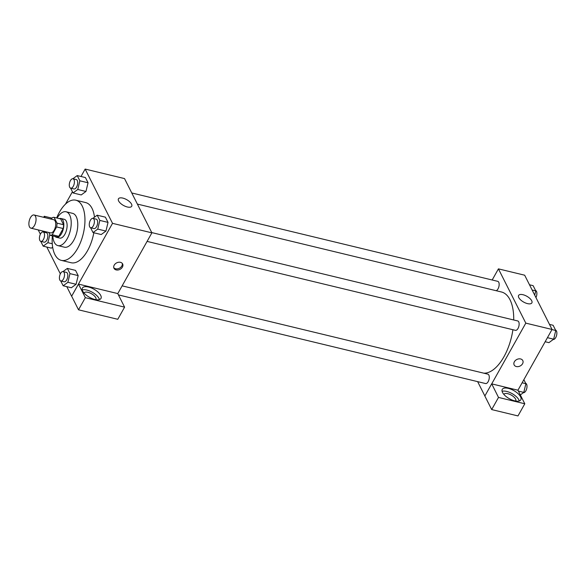 <?xml version="1.0" encoding="UTF-8"?>
<svg xmlns="http://www.w3.org/2000/svg" width="585" height="585" viewBox="0 0 585 585"><rect width="100%" height="100%" fill="white"/><g stroke="black" fill="none" stroke-linecap="round" stroke-linejoin="round"><path stroke-width="0.88" d="M34.464 225.525A6.771 3.313 103.6 0 1 30.881 228.15A6.771 3.313 103.6 0 1 29.25 220.794A6.771 3.313 103.6 0 1 34.054 214.987A6.771 3.313 103.6 0 1 34.464 225.525M34.054 214.987L53.74 219.741A6.771 3.313 103.6 0 1 54.142 230.278A6.771 3.313 103.6 0 1 50.559 232.896L30.881 228.15M54.091 217.342L60.65 218.929L63.582 224.728L57.023 223.148L54.091 217.342A9.192 4.497 103.6 0 0 52.05 217.898L51.348 219.163M48.774 232.472L50.2 235.294A9.192 4.497 103.6 0 0 52.24 234.739L56.613 226.943A9.192 4.497 103.6 0 0 57.023 223.148M52.24 234.739L58.8 236.318A9.192 4.497 103.6 0 1 56.76 236.874L50.2 235.294M58.8 236.318L63.173 228.53L56.613 226.943M63.582 224.728A9.192 4.497 103.6 0 1 63.173 228.53M55.107 236.479A9.674 4.731 -76.4 0 0 56.438 237.305A9.674 4.731 -76.4 0 0 63.304 229.013A9.674 4.731 -76.4 0 0 60.979 218.505A9.674 4.731 -76.4 0 0 59.414 218.629M60.979 218.505L64.255 219.295A9.674 4.731 103.6 0 1 64.84 234.351A9.674 4.731 103.6 0 1 59.721 238.095L56.438 237.305M52.804 235.923A17.411 8.512 -76.4 0 0 54.317 242.365A17.411 8.512 -76.4 0 0 57.9 245.62A17.411 8.512 -76.4 0 0 70.266 230.695A17.411 8.512 -76.4 0 0 66.076 211.77A17.411 8.512 -76.4 0 0 57.111 218.073M57.9 245.62L64.46 247.199A17.411 8.512 -76.4 0 0 76.825 232.274A17.411 8.512 -76.4 0 0 72.635 213.357L66.076 211.77M52.343 235.814A30.946 15.137 -76.4 0 0 54.91 254.577A30.946 15.137 -76.4 0 0 61.286 260.362A30.946 15.137 -76.4 0 0 83.26 233.832A30.946 15.137 -76.4 0 0 75.809 200.194A30.946 15.137 -76.4 0 0 56.65 217.964M75.809 200.194L85.651 202.571A30.946 15.137 103.6 0 1 94.485 217.181M93.827 232.757A30.946 15.137 103.6 0 1 87.509 250.746A30.946 15.137 103.6 0 1 71.121 262.738L61.286 260.362M46.807 247.038L60.335 273.86M66.785 286.65L71.619 296.237L112.525 223.338L85.154 169.072L80.993 176.487M72.43 191.748L65.483 204.128M60.73 280.968L63.158 285.772L71.355 287.754L76.079 284.288L78.178 275.601L75.538 270.38L67.341 268.405L63.012 271.579M51.37 248.142L52.657 247.199L51.37 248.142L43.173 246.161L47.897 242.695L49.849 234.6M70.609 188.143L73.037 192.948L81.235 194.929L85.958 191.463L88.05 182.776L85.417 177.555L77.22 175.58L72.884 178.754M90.595 227.755L93.015 232.559L101.22 234.541L105.943 231.075L108.035 222.395L105.402 217.174L97.198 215.192L92.869 218.366M117.775 293.633L151.888 232.845L124.51 178.579L85.154 169.072M50.354 218.922A10.64 4.629 -150.7 0 1 51.531 218.827M44.957 217.62L44.277 216.267L51.933 218.117M44.277 216.267L43.685 217.313M40.38 234.205L38.215 229.92M118.631 200.984A7.605 3.313 -150.7 0 1 118.448 198.82A7.605 3.313 -150.7 0 1 126.704 199.661A7.605 3.313 -150.7 0 1 131.713 206.264A7.605 3.313 -150.7 0 1 125.402 206.366A7.605 3.313 -150.7 0 1 118.631 200.984M151.888 232.845L112.525 223.338M116.181 269.919A4.834 3.656 -26.8 0 1 113.995 268.303A4.834 3.656 -26.8 0 1 116.671 262.862A4.834 3.656 -26.8 0 1 122.631 263.945A4.834 3.656 -26.8 0 1 121.387 268.398A4.834 3.656 -26.8 0 1 116.181 269.919M78.492 284.098L85.337 297.663L124.59 307.14L117.746 293.575L78.492 284.098L71.619 296.237M113.775 267.696A4.834 3.656 153.2 0 0 115.611 268.778A4.834 3.656 153.2 0 0 120.503 267.528A4.834 3.656 153.2 0 0 122.28 263.411M82.682 291.067A10.64 4.629 -150.7 0 1 82.426 288.039A10.64 4.629 -150.7 0 1 93.966 289.209A10.64 4.629 -150.7 0 1 100.978 298.452A10.64 4.629 -150.7 0 1 92.152 298.591A10.64 4.629 -150.7 0 1 82.682 291.067M99.443 299.586A10.64 4.629 29.3 0 0 92.262 292.244A10.64 4.629 29.3 0 0 82.251 289.941M84.05 293.048A6.771 2.947 -150.7 0 1 84.094 292.968A6.771 2.947 -150.7 0 1 87.999 292.325A6.771 2.947 -150.7 0 1 94.083 295.608A6.771 2.947 -150.7 0 1 95.903 299.593A6.771 2.947 -150.7 0 1 95.852 299.674M124.59 307.14L117.775 319.293L78.514 309.809L85.337 297.663M71.677 296.244L78.514 309.809M512.906 329.728A41.623 20.358 103.6 0 1 503.934 356.77A41.623 20.358 103.6 0 1 483.795 373.171M137.373 204.077L501.433 291.981A41.623 20.358 103.6 0 1 513.718 319.98M147.084 241.4L515.451 330.342A4.834 2.362 -76.4 0 0 518.88 326.196A4.834 2.362 -76.4 0 0 517.718 320.946L151.749 232.581M122.141 285.853L487.861 374.159A4.834 2.362 103.6 0 1 488.146 381.683A4.834 2.362 103.6 0 1 485.587 383.555L118.411 294.898M131.771 192.962L497.74 281.334A4.834 2.362 103.6 0 1 498.025 288.858A4.834 2.362 103.6 0 1 496.138 290.701M484.87 395.965L477.638 381.639M491.714 383.87L498.508 397.427L524.796 403.774L517.952 390.21L491.714 383.87L525.805 323.132L498.427 268.866L492.182 279.988M498.508 397.427L491.685 409.573L517.981 415.928L524.796 403.774M491.685 409.573L484.848 396.008L491.663 383.862M503.89 394.422A6.771 2.947 -150.7 0 1 503.926 394.341A6.771 2.947 -150.7 0 1 511.275 395.087A6.771 2.947 -150.7 0 1 515.736 400.966A6.771 2.947 -150.7 0 1 515.692 401.047M519.283 400.959A10.64 4.629 29.3 0 0 512.094 393.617A10.64 4.629 29.3 0 0 502.091 391.314M502.515 392.44A10.64 4.629 -150.7 0 1 502.259 389.413A10.64 4.629 -150.7 0 1 513.805 390.575A10.64 4.629 -150.7 0 1 520.811 399.826A10.64 4.629 -150.7 0 1 511.992 399.964A10.64 4.629 -150.7 0 1 502.515 392.44M517.952 390.21L552.043 329.465L524.665 275.199L498.427 268.866M522.99 294.716A7.605 3.313 -150.7 0 1 529.827 298.408A7.605 3.313 -150.7 0 1 531.867 302.891A7.605 3.313 -150.7 0 1 523.612 302.05A7.605 3.313 -150.7 0 1 518.602 295.44A7.605 3.313 -150.7 0 1 522.99 294.716M552.043 329.465L525.805 323.132M514.149 364.923A4.834 3.656 153.2 0 0 516.336 366.539A4.834 3.656 -26.8 0 1 514.149 364.923A4.834 3.656 -26.8 0 1 516.826 359.483A4.834 3.656 -26.8 0 1 522.785 360.565A4.834 3.656 -26.8 0 1 521.542 365.018A4.834 3.656 -26.8 0 1 516.336 366.539A4.834 3.656 153.2 0 0 521.542 365.018A4.834 3.656 153.2 0 0 522.785 360.565M545.154 341.735L548.935 342.642L553.659 339.183L555.75 330.496L553.117 325.275L549.483 324.397M553.659 339.183L547.436 337.677M555.75 330.496L551.977 329.582M555.538 330.079A4.834 2.362 103.6 0 1 555.728 337.582A4.834 2.362 103.6 0 1 553.264 339.468M534.734 295.162L535.765 290.884L533.132 285.663L529.505 284.785M535.765 290.884L532.138 290.006M535.56 290.467A4.834 2.362 103.6 0 1 535.955 297.568M520.336 394.933L523.794 392.396L525.886 383.709L523.86 379.687M523.794 392.396L518.398 391.087M525.886 383.709L522.112 382.795M525.681 383.292A4.834 2.362 103.6 0 1 525.871 390.787A4.834 2.362 103.6 0 1 523.399 392.681M93.015 232.559L97.746 229.101L99.838 220.413L97.198 215.192M92.964 218.38L96.247 219.178A4.834 2.362 103.6 0 1 96.532 226.702A4.834 2.362 103.6 0 1 93.973 228.574L90.697 227.784A4.834 2.362 103.6 0 1 89.534 222.527A4.834 2.362 103.6 0 1 92.964 218.38A4.834 2.362 103.6 0 1 93.256 225.912A4.834 2.362 103.6 0 1 90.697 227.784M101.22 234.541L105.943 231.075L97.746 229.101M105.943 231.075L108.035 222.395L99.838 220.413M108.035 222.395L105.402 217.174M73.037 192.948L77.761 189.481L79.852 180.802L77.22 175.58M72.979 178.769L76.262 179.558A4.834 2.362 103.6 0 1 76.555 187.09A4.834 2.362 103.6 0 1 73.995 188.962L70.712 188.173A4.834 2.362 103.6 0 1 69.549 182.915A4.834 2.362 103.6 0 1 72.979 178.769A4.834 2.362 103.6 0 1 73.271 186.293A4.834 2.362 103.6 0 1 70.712 188.173M81.235 194.929L85.958 191.463L77.761 189.481M85.958 191.463L88.05 182.776L79.852 180.802M88.05 182.776L85.417 177.555M63.158 285.772L67.882 282.306L69.973 273.626L67.341 268.405M63.107 271.594L66.383 272.383A4.834 2.362 103.6 0 1 66.675 279.915A4.834 2.362 103.6 0 1 64.116 281.787L60.833 280.997A4.834 2.362 103.6 0 1 59.67 275.74A4.834 2.362 103.6 0 1 63.107 271.594A4.834 2.362 103.6 0 1 63.392 279.118A4.834 2.362 103.6 0 1 60.833 280.997M71.355 287.754L76.079 284.288L67.882 282.306M76.079 284.288L78.178 275.601L69.973 273.626M78.178 275.601L75.538 270.38M40.753 241.349L43.173 246.161M43.933 231.302L43.027 231.96M43.122 231.982L46.398 232.771A4.834 2.362 103.6 0 1 46.69 240.303A4.834 2.362 103.6 0 1 44.131 242.175L40.848 241.386A4.834 2.362 103.6 0 1 39.685 236.128A4.834 2.362 103.6 0 1 43.122 231.982A4.834 2.362 103.6 0 1 43.414 239.506A4.834 2.362 103.6 0 1 40.848 241.386M52.255 243.748L47.897 242.695"/></g></svg>
